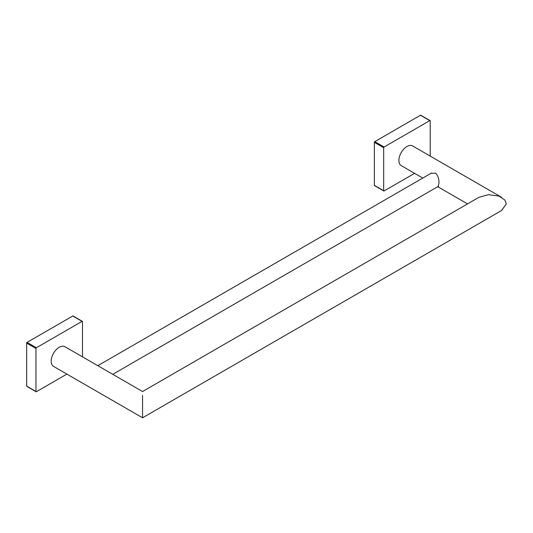 <?xml version="1.0" encoding="UTF-8"?>
<svg xmlns="http://www.w3.org/2000/svg" width="533" height="533" viewBox="0 0 533 533"><rect width="100%" height="100%" fill="white"/><g stroke="black" fill="none" stroke-linecap="round" stroke-linejoin="round"><path stroke-width="0.8" d="M82.488 356.85L82.488 321.619A0.6 0.346 120 0 0 82.062 321.372L36.377 347.749A0.6 0.346 120 0 0 35.958 348.482L35.958 391.469A0.6 0.346 120 0 0 36.377 391.715L66.892 374.099M82.362 321.346L73.061 315.976A0.6 0.346 120 0 0 72.761 316.002L27.07 342.379A0.6 0.346 120 0 0 26.65 343.112L26.65 386.099A0.6 0.346 120 0 0 26.777 386.372L36.077 391.742M142.558 395.959L142.558 413.348L142.558 395.959C142.558 391.355 142.558 391.355 142.558 395.959C142.558 391.355 142.558 391.355 142.558 395.959L142.558 395.373C142.558 390.462 142.558 390.462 142.558 395.373L142.558 413.934L142.558 395.373C142.558 390.462 142.558 390.462 142.558 395.373M506.35 203.906L504.931 200.095L498.948 196.091L488.335 194.692L478.907 197.343L142.558 391.528L64.906 346.703A11.366 6.563 120 0 0 56.145 349.748A11.366 6.563 120 0 0 51.188 361.187A11.366 6.563 120 0 0 53.54 366.391L142.558 417.779L142.558 413.934L142.558 417.779L501.64 210.468L506.35 203.906L501.5 210.548M438.046 186.517L438.919 183.539C439.205 179.241 438.099 175.777 435.614 173.138L430.764 173.392L430.078 173.851M431.05 173.232L430.637 173.531M501.5 197.257L412.622 145.949A11.366 6.563 120 0 0 403.867 148.993A11.366 6.563 120 0 0 398.904 160.433A11.366 6.563 120 0 0 401.256 165.636L422.782 178.062M430.204 156.096L430.204 120.864A0.6 0.346 120 0 0 429.785 120.625L384.1 146.995A0.6 0.346 120 0 0 383.673 147.728L383.673 190.714A0.6 0.346 120 0 0 384.1 190.961L414.607 173.345M430.084 120.591L420.777 115.221A0.6 0.346 120 0 0 420.477 115.248L374.792 141.625A0.6 0.346 120 0 0 374.366 142.358L374.366 185.344A0.6 0.346 120 0 0 374.492 185.617L383.8 190.987M82.062 321.372L72.761 316.002M36.377 347.749L27.07 342.379M35.958 348.482L26.65 343.112M35.958 391.469L26.65 386.099M429.785 120.625L420.477 115.248M384.1 146.995L374.792 141.625M383.673 147.728L374.366 142.358M383.673 190.714L374.366 185.344M467.541 203.906L437.74 186.697M97.799 365.691L431.517 173.025M112.756 374.326L438.499 186.257"/></g></svg>
